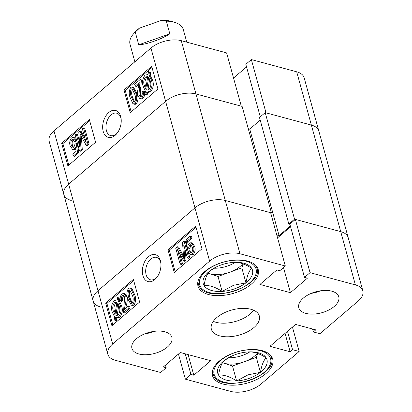 <?xml version="1.0" encoding="UTF-8"?>
<svg xmlns="http://www.w3.org/2000/svg" width="412" height="412" viewBox="0 0 412 412"><rect width="100%" height="100%" fill="white"/><g stroke="black" fill="none" stroke-linecap="round" stroke-linejoin="round"><path stroke-width="0.62" d="M103.201 131.407A13.957 8.863 -74.9 0 0 116.91 133.503A13.957 8.863 -74.9 0 0 121.046 118.162A13.957 8.863 -74.9 0 0 120.69 116.467A13.957 8.863 -74.9 0 0 108.794 112.486A13.957 8.863 -74.9 0 0 103.201 131.407M121.149 118.924A11.608 7.37 -74.9 0 0 120.968 118.198A11.608 7.37 -74.9 0 0 116.72 113.202A11.608 7.37 -74.9 0 0 108.387 118.167A11.608 7.37 -74.9 0 0 106.425 130.619A11.608 7.37 -74.9 0 0 110.674 135.615A11.608 7.37 -74.9 0 0 117.379 132.891M136.969 93.442C138.463 96.949 138.293 100.451 136.449 103.948L134.93 104.406L132.849 103.561L130.223 97.814C128.735 94.307 128.905 90.81 130.743 87.318L132.273 86.891L135.733 93.107L136.969 93.442L133.509 87.22L132.273 86.891M140.162 79.531L138.962 94.956L140.265 96.702L141.275 96.398C142.331 94.945 142.562 93.39 141.965 91.732L143.124 91.001C143.896 93.642 143.417 96.006 141.687 98.082L139.925 98.674L137.855 95.862C137.366 93.107 137.577 90.171 138.483 87.061L139.256 82.596L135.162 86.093L134.652 84.239L140.162 79.531L141.398 79.861L140.204 95.29L140.883 96.65M143.124 91.001L144.36 91.33C145.132 93.977 144.653 96.336 142.923 98.416L141.162 99.009L139.925 98.674M139.102 84.115L136.398 86.427L135.162 86.093M147.609 92.267L147.228 94.739L144.972 94.271L145.431 91.315L143.263 86.566C141.872 82.482 142.464 78.661 145.05 75.097L148.021 74.562L148.464 71.673L150.668 72.481L150.21 75.442L152.548 80.108C153.98 84.28 153.367 88.163 150.715 91.763L148.227 92.432L146.384 91.881L145.992 94.405L147.228 94.739M151.997 67.444L125.222 90.321L131.155 111.863M71.281 200.448A22.109 11.613 164.6 0 1 63.819 194.485A22.109 11.613 -15.4 0 1 68.644 184.169L165.614 101.331A22.109 11.613 -15.4 0 1 195.952 93.946A22.109 11.613 164.6 0 0 165.614 101.331L68.644 184.169A22.109 11.613 164.6 0 0 63.819 194.485L49.146 141.213A22.109 11.613 -15.4 0 1 53.972 130.898L150.936 48.06A22.109 11.613 -15.4 0 1 181.28 40.675L195.952 93.946L241.293 106.178L226.621 52.906L181.28 40.675M246.536 66.935L233.542 78.033M251.356 59.575L266.028 112.847L311.369 125.078A22.109 11.613 -15.4 0 1 318.831 131.042A22.109 11.613 164.6 0 0 311.369 125.078L296.697 71.806L251.356 59.575L245.815 64.308L260.281 116.833M296.697 71.806A22.109 11.613 -15.4 0 1 304.159 77.77L348.181 237.585A22.109 11.613 164.6 0 0 340.719 231.626L295.373 219.395L289.837 224.128L304.509 277.4L307.393 278.177L290.424 292.674L259.921 284.445L276.89 269.953L279.774 270.73L285.315 265.998L239.975 253.766A22.109 11.613 164.6 0 0 209.631 261.151L112.667 343.984A22.109 11.613 164.6 0 0 107.841 354.305A22.109 11.613 164.6 0 0 115.303 360.268L160.644 372.5L166.185 367.767L163.301 366.989L180.271 352.492L210.774 360.716L193.805 375.214L190.921 374.436L185.379 379.169L230.72 391.4A22.109 11.613 164.6 0 0 261.064 384.015L299.158 351.472L292.561 349.69L290.136 351.766L269.937 346.317L295.564 324.424L315.762 329.873L313.341 331.943L319.933 333.72L358.028 301.177A22.109 11.613 164.6 0 0 362.854 290.862A22.109 11.613 164.6 0 0 355.391 284.898L310.051 272.667L304.509 277.4M130.228 112.656L157.935 88.992L151.688 66.322L123.986 89.986L130.228 112.656M67.892 165.907L95.599 142.243L89.353 119.573L61.651 143.237L67.892 165.907M89.667 120.695L62.887 143.572L68.819 165.119M62.887 143.572L61.651 143.237M73.228 137.433L74.464 137.768L76.632 140.533L75.587 141.682L74.351 141.347L72.831 139.354L71.945 139.591C70.828 141.306 70.601 143.093 71.261 144.952L72.883 147.352L73.944 147.043L74.953 144.246L76.122 143.541L77.574 152.342L73.326 155.973L72.816 154.119L76.127 151.286L75.432 147.063L74.083 148.959L72.558 149.36L70.184 145.982C69.247 143.103 69.68 140.42 71.482 137.948L73.228 137.433L75.396 140.204L74.351 141.347M73.454 139.74L73.181 139.92C72.064 141.635 71.837 143.428 72.497 145.287L73.501 147.316M76.122 143.541L77.358 143.876L78.81 152.677L74.562 156.308L73.326 155.973M75.731 148.887L73.794 149.695L72.558 149.36M83.492 127.941L84.728 128.276L89.1 144.143L87.38 145.611L86.144 145.276L79.949 133.787L81.076 149.608L79.521 150.936L75.149 135.069L76.251 134.127L79.856 147.213L78.774 131.974L79.887 131.016L86.206 142.743L82.39 128.884L83.492 127.941L87.864 143.809L86.144 145.276M81.365 136.454L82.312 149.942L80.757 151.271L79.521 150.936M76.251 134.127L77.487 134.461L79.459 141.61M79.887 131.016L81.128 131.351L85.104 138.731M125.222 90.321L123.986 89.986M145.992 94.405L144.972 94.271M148.021 74.536L147.578 74.418L148.021 74.562M148.464 71.673L150.668 72.481M149.432 72.146L148.974 75.108L150.21 75.442M148.974 75.108L151.312 79.779L152.548 80.108M151.312 79.779C152.744 83.945 152.131 87.828 149.479 91.428L150.715 91.763M149.479 91.428L146.991 92.097M146.698 89.816L147.244 90.012L149 89.543C150.957 86.772 151.364 83.842 150.215 80.742L148.639 77.291L146.698 89.816L147.743 90.094M149.654 79.047L147.944 90.089M145.524 76.987C143.644 79.712 143.258 82.58 144.36 85.598L145.766 89.131L147.702 76.601L145.524 76.987L146.76 77.322C144.885 80.046 144.494 82.915 145.596 85.933L146.044 87.354M144.36 85.598L145.596 85.933M147.702 76.601L147.357 76.478M147.671 76.802L146.76 77.322M138.962 94.956L140.204 95.29M141.687 98.082L142.923 98.416M135.733 93.107C137.227 96.614 137.057 100.116 135.213 103.613L136.449 103.948M135.213 103.613L133.694 104.071M131.325 96.877L133.952 102.161L134.806 101.924C135.811 99.179 135.754 96.552 134.631 94.054L132.01 88.771L131.165 88.997C130.151 91.742 130.202 94.374 131.325 96.877L132.566 97.211L134.564 102.094M131.165 88.997L132.407 89.327C131.387 92.077 131.438 94.703 132.566 97.211M87.864 143.809L89.1 144.143M80.175 136.738L81.411 137.072M81.076 149.608L82.312 149.942M75.396 140.204L76.632 140.533M71.945 139.591L73.181 139.92M71.261 144.952L72.497 145.287M77.574 152.342L78.81 152.677M74.083 148.959L75.319 149.293M294.549 219.174L288.838 224.051L259.488 117.508L265.204 112.625L294.549 219.174L340.719 231.626A22.109 11.613 -15.4 0 1 348.181 237.585L362.854 290.862M288.838 224.051L289.894 224.339M290.352 226.003L279.084 235.628L276.782 235.01M285.315 265.998L270.643 212.721L225.297 200.49A22.109 11.613 164.6 0 0 194.958 207.88A22.109 11.613 -15.4 0 1 225.297 200.49L271.467 212.947L270.849 213.473M63.819 194.485L93.169 301.033A22.109 11.613 -15.4 0 1 97.994 290.712L194.958 207.88L97.994 290.712A22.109 11.613 164.6 0 0 93.169 301.033A22.109 11.613 164.6 0 0 100.631 306.997M239.975 253.766L195.952 93.946L242.122 106.399L271.467 212.947M248.256 128.688L249.734 129.085L279.084 235.628M260.214 120.134L249.734 129.085M265.204 112.625L311.369 125.078L355.391 284.898M142.912 275.582A13.957 8.863 -74.9 0 0 156.622 277.683A13.957 8.863 -74.9 0 0 160.762 262.336A13.957 8.863 -74.9 0 0 160.402 260.642A13.957 8.863 -74.9 0 0 148.505 256.666A13.957 8.863 -74.9 0 0 142.912 275.582M160.86 263.103A11.608 7.37 -74.9 0 0 160.685 262.372A11.608 7.37 -74.9 0 0 156.431 257.376A11.608 7.37 -74.9 0 0 148.099 262.341A11.608 7.37 -74.9 0 0 146.136 274.799A11.608 7.37 -74.9 0 0 150.39 279.789A11.608 7.37 -74.9 0 0 157.09 277.07M138.926 353.99A20.724 10.887 164.6 0 0 161.731 350.741A20.724 10.887 164.6 0 0 171.892 337.392A20.724 10.887 164.6 0 0 164.898 331.799A20.724 10.887 164.6 0 0 142.094 335.049A20.724 10.887 164.6 0 0 131.928 348.398A20.724 10.887 164.6 0 0 138.926 353.99M144.396 333.988A20.724 10.887 164.6 0 0 153.805 331.397M305.797 313.362A20.724 10.887 164.6 0 0 328.601 310.118A20.724 10.887 164.6 0 0 338.767 296.769A20.724 10.887 164.6 0 0 331.773 291.176A20.724 10.887 164.6 0 0 308.964 294.42A20.724 10.887 164.6 0 0 298.803 307.774A20.724 10.887 164.6 0 0 305.797 313.362M311.271 293.365A20.724 10.887 164.6 0 0 320.68 290.774M208.534 294.523A31.224 16.403 164.6 0 0 242.889 289.631A31.224 16.403 164.6 0 0 258.2 269.515A31.224 16.403 164.6 0 0 247.663 261.095A31.224 16.403 164.6 0 0 213.303 265.987A31.224 16.403 164.6 0 0 197.992 286.103A31.224 16.403 164.6 0 0 208.534 294.523M223.031 384.072A31.224 16.403 164.6 0 0 257.392 379.179A31.224 16.403 164.6 0 0 272.703 359.063A31.224 16.403 164.6 0 0 262.161 350.643A31.224 16.403 164.6 0 0 227.805 355.53A31.224 16.403 164.6 0 0 212.494 375.646A31.224 16.403 164.6 0 0 223.031 384.072M219.766 335.893A24.869 13.066 164.6 0 0 247.128 332A24.869 13.066 164.6 0 0 259.323 315.978A24.869 13.066 164.6 0 0 250.934 309.268A24.869 13.066 164.6 0 0 223.567 313.166A24.869 13.066 164.6 0 0 211.371 329.188A24.869 13.066 164.6 0 0 219.766 335.893M213.292 321.339A24.869 13.066 164.6 0 0 216.017 322.292A24.869 13.066 164.6 0 0 253.658 310.221M129.909 287.978L131.989 288.817L134.616 294.57C136.109 298.072 135.934 301.574 134.096 305.06L132.576 305.498L131.335 305.163L127.869 298.942C126.381 295.435 126.551 291.933 128.389 288.436L129.909 287.978L131.989 288.817M128.441 305.956L129.677 306.291L130.192 308.145L124.681 312.852L123.445 312.517L124.64 297.093L123.343 295.347L122.333 295.646C121.277 297.103 121.046 298.659 121.638 300.312L120.479 301.048C119.712 298.406 120.191 296.043 121.916 293.967L123.682 293.375L125.753 296.182C126.237 298.937 126.031 301.872 125.119 304.988L124.352 309.453L128.441 305.956L128.951 307.81L123.445 312.517M123.96 295.734L123.569 295.981C122.513 297.433 122.282 298.988 122.874 300.647L121.715 301.383L120.479 301.048M123.682 293.375L124.918 293.704L126.989 296.516C127.473 299.272 127.267 302.207 126.36 305.318L125.742 308.264M118.635 297.778L118.177 300.734L120.34 305.483C121.736 309.567 121.138 313.388 118.553 316.946L115.587 317.487L115.139 320.376L114.17 319.903L114.629 316.936L112.291 312.27C110.864 308.104 111.477 304.221 114.124 300.621L116.606 299.946L117.224 300.168L117.611 297.644L119.871 298.108L119.413 301.069L121.576 305.817C122.972 309.901 122.374 313.723 119.789 317.281L116.823 317.817M116.817 317.843L116.375 320.711L115.139 320.376M133.684 280.515L106.909 303.392L112.842 324.934M290.558 226.755L277.564 237.853M295.373 219.395L310.051 272.667M292.443 327.092L299.158 351.472M178.458 354.042L185.379 379.169M133.375 279.387L105.673 303.057L111.915 325.727L139.622 302.058L133.375 279.387M195.71 226.137L168.008 249.806L174.25 272.476L201.957 248.807L195.71 226.137M165.464 365.14L166.185 367.767M188.13 354.608L193.805 375.214M185.245 353.831L190.921 374.436M287.499 331.315L292.561 349.69M285.073 333.385L290.136 351.766M312.528 328.997L313.341 331.943M283.502 267.543L290.424 292.674M196.019 227.264L169.244 250.141L168.008 249.806M169.244 250.141L175.177 271.683M189.252 250.697L190.766 252.695L191.662 252.458C192.775 250.743 193.007 248.956 192.342 247.092L190.741 244.697L189.659 245.006L188.65 247.803L187.481 248.508L186.028 239.702L190.282 236.071L190.792 237.93L187.475 240.757L188.176 244.986L189.52 243.085L191.05 242.683L193.419 246.062C194.361 248.946 193.928 251.624 192.126 254.101L190.375 254.616L188.207 251.845L189.252 250.697L190.488 251.032L191.389 252.638M191.343 245.063L190.895 245.336L189.886 248.132L188.717 248.838L187.481 248.508M190.282 236.071L191.518 236.406L192.028 238.26L188.711 241.092L189.108 243.492M191.05 242.683L192.286 243.018L194.66 246.397C195.597 249.281 195.164 251.959 193.362 254.431L191.616 254.946L190.375 254.616M177.459 246.767L183.654 258.262L182.531 242.441L184.082 241.113L188.454 256.98L187.352 257.922L183.747 244.836L184.833 260.075L183.716 261.028L177.397 249.306L181.213 263.165L180.111 264.107L175.744 248.24L177.459 246.767L178.695 247.102L183.474 255.924M184.082 241.113L185.323 241.442L189.69 257.315L188.588 258.252L187.352 257.922M185.385 250.769L186.07 260.41L184.952 261.363L183.716 261.028M179.735 253.648L182.449 263.5L181.347 264.442L180.111 264.107M106.909 303.392L105.673 303.057M118.177 300.734L119.413 301.069M120.34 305.483L121.576 305.817M118.553 316.946L119.789 317.281M117.266 317.966L115.587 317.487M113.388 311.307L114.969 314.758L116.905 302.233L116.364 302.032L114.603 302.506C112.646 305.271 112.239 308.207 113.388 311.307L114.624 311.642L115.19 313.331M114.603 302.506L115.839 302.835C113.882 305.606 113.48 308.542 114.624 311.642M116.895 302.295L115.839 302.835M116.256 315.571L118.084 315.062C119.959 312.337 120.345 309.464 119.243 306.446L117.837 302.918L115.901 315.443L116.586 315.628M118.8 305.024L117.168 315.582M128.951 307.81L130.192 308.145M122.333 295.646L123.569 295.981M121.638 300.312L122.874 300.647M125.753 296.182L126.989 296.516M130.753 288.482L133.38 294.235L134.616 294.57M133.38 294.235C134.873 297.742 134.698 301.239 132.86 304.731L134.096 305.06M132.86 304.731L131.335 305.163M128.802 290.12C127.797 292.87 127.854 295.492 128.971 297.994L131.593 303.278L132.437 303.052C133.452 300.302 133.4 297.675 132.278 295.172L129.651 289.888L128.802 290.12L130.037 290.455C129.033 293.205 129.09 295.826 130.207 298.329L132.206 303.211M128.971 297.994L130.207 298.329M182.598 256.259L183.515 256.506M188.454 256.98L189.69 257.315M184.833 260.075L186.07 260.41M181.213 263.165L182.449 263.5M189.659 245.006L190.895 245.336M188.65 247.803L189.886 248.132M190.792 237.93L192.028 238.26M187.475 240.757L188.711 241.092M193.419 246.062L194.66 246.397M192.126 254.101L193.362 254.431M186.77 42.153L183.314 29.613A27.635 14.518 164.6 0 0 182.567 27.825A27.635 14.518 164.6 0 0 175.249 22.536A27.635 14.518 164.6 0 0 166.335 21.156L169.832 33.851C161.406 39.279 146.605 44.496 138.756 44.795L135.26 32.1A27.635 14.518 164.6 0 0 133.333 34.083A27.635 14.518 164.6 0 0 130.032 44.29L134.853 61.8M133.333 34.083L135.043 32.105A24.869 13.066 -15.4 0 1 139.498 28.124L160.85 20.6A24.869 13.066 -15.4 0 1 172.767 21.712L175.249 22.536M135.26 32.1L139.498 28.124M160.85 20.6L166.335 21.156M138.756 44.795L169.832 33.851M222.532 362.714A22.109 11.613 164.6 0 0 223.453 363.049A22.109 11.613 164.6 0 0 244.409 361.7L256.321 357.395L260.441 372.355A25.529 13.411 -15.4 0 1 249.487 378.242A25.529 13.411 -15.4 0 1 236.622 380.961A25.529 13.411 -15.4 0 1 218.53 375.054A25.529 13.411 -15.4 0 1 224.252 360.541A25.529 13.411 -15.4 0 1 231.652 356.112A25.529 13.411 -15.4 0 1 246.242 352.09A25.529 13.411 -15.4 0 1 248.076 351.936A25.529 13.411 -15.4 0 1 266.167 357.843A25.529 13.411 -15.4 0 1 260.441 372.355L248.029 374.848L236.622 380.961C229.958 376.625 223.927 374.652 218.53 375.054C219.776 367.854 221.682 363.018 224.252 360.541L231.642 356.128M222.516 362.74L232.502 366L244.409 361.7A22.109 11.613 164.6 0 0 257.294 353.305M228.562 357.771A22.109 11.613 164.6 0 0 249.801 351.905M232.502 366L236.622 380.961M246.124 352.106L248.076 351.936C253.426 351.518 259.457 353.486 266.167 357.843C263.608 360.284 261.702 365.125 260.441 372.355M256.321 357.395L257.85 353.511M208.029 273.171A22.109 11.613 164.6 0 0 208.956 273.501A22.109 11.613 164.6 0 0 229.911 272.152L241.818 267.852L245.943 282.812A25.529 13.411 -15.4 0 1 234.989 288.694A25.529 13.411 -15.4 0 1 222.12 291.418A25.529 13.411 -15.4 0 1 204.028 285.506A25.529 13.411 -15.4 0 1 209.754 270.993A25.529 13.411 -15.4 0 1 217.155 266.564A25.529 13.411 -15.4 0 1 231.74 262.547A25.529 13.411 -15.4 0 1 233.573 262.387A25.529 13.411 -15.4 0 1 251.67 268.294A25.529 13.411 -15.4 0 1 245.943 282.812L233.532 285.3L222.12 291.418C215.461 287.076 209.43 285.104 204.028 285.506C205.274 278.311 207.185 273.47 209.754 270.993L217.145 266.579M208.014 273.192L218 276.457L229.911 272.152A22.109 11.613 164.6 0 0 242.792 263.757M214.065 268.227A22.109 11.613 164.6 0 0 235.298 262.356M218 276.457L222.12 291.418M231.626 262.557L233.573 262.387C238.929 261.97 244.96 263.943 251.67 268.294C249.111 270.736 247.2 275.577 245.943 282.812M241.818 267.852L243.353 263.963M53.972 130.898L112.667 343.984M209.631 261.151L150.936 48.06M139.673 87.22L140.909 87.555M125.119 304.988L126.36 305.318M213.735 375.79A30.395 15.97 -15.4 0 1 212.793 373.612A30.395 15.97 -15.4 0 1 212.504 370.785M270.2 354.892A30.395 15.97 -15.4 0 1 270.463 355.293A30.395 15.97 -15.4 0 1 271.405 357.472L270.905 355.664M269.68 356.576A29.293 15.388 164.6 0 0 234.155 352.919A29.293 15.388 164.6 0 0 215.013 376.321A29.293 15.388 164.6 0 0 250.537 379.977A29.293 15.388 164.6 0 0 269.68 356.576M199.233 286.242A30.395 15.97 -15.4 0 1 198.296 284.069A30.395 15.97 -15.4 0 1 198.002 281.236M255.703 265.343A30.395 15.97 -15.4 0 1 255.96 265.75A30.395 15.97 -15.4 0 1 256.903 267.924L256.408 266.116M255.183 267.028A29.293 15.388 164.6 0 0 219.658 263.371A29.293 15.388 164.6 0 0 200.515 286.778A29.293 15.388 164.6 0 0 236.04 290.434A29.293 15.388 164.6 0 0 255.183 267.028M107.841 354.305L93.169 301.033M116.606 299.946L117.229 300.116M212.293 371.809L213.818 375.991C222.526 393.882 278.507 376.043 271.405 357.472M197.796 282.261L199.32 286.443C208.029 304.339 264.01 286.5 256.903 267.924"/></g></svg>
